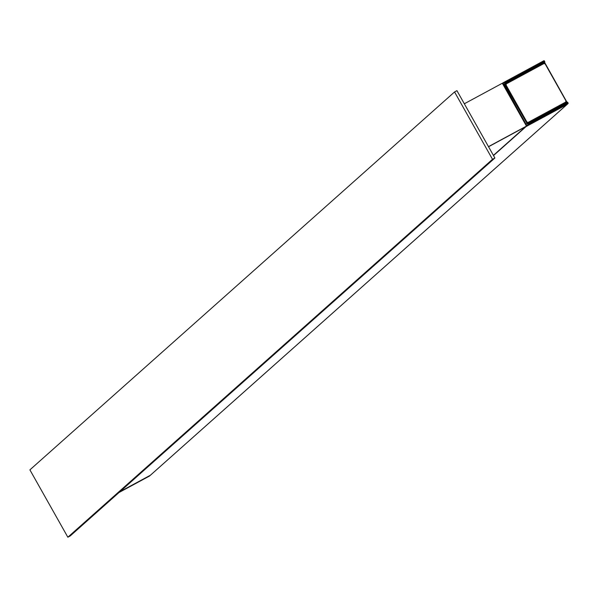 <?xml version="1.0" encoding="UTF-8"?>
<svg xmlns="http://www.w3.org/2000/svg" width="598" height="598" viewBox="0 0 598 598"><rect width="100%" height="100%" fill="white"/><g stroke="black" fill="none" stroke-linecap="round" stroke-linejoin="round"><path stroke-width="0.9" d="M567.666 102.348A0.426 0.404 48.3 0 0 567.128 102.176L567.936 103.656L567.054 104.441L526.061 126.589L567.054 104.441A0.426 0.404 48.3 0 0 567.128 104.388A0.426 0.404 -131.7 0 1 567.054 104.441L149.485 476.045A0.426 0.404 48.3 0 0 149.56 475.986L150.449 475.201A0.426 0.404 -131.7 0 1 150.375 475.253L119.921 491.706L150.375 475.253A0.426 0.404 48.3 0 0 150.509 475.133M493.507 155.562L526.061 126.589A0.426 0.404 -131.7 0 1 525.762 126.627A0.426 0.404 48.3 0 0 526.061 126.589L567.936 103.656A0.426 0.404 -131.7 0 0 568.01 103.603A0.426 0.426 0 0 0 568.1 103.08L568.093 103.095A0.426 0.404 -131.7 0 1 568.01 103.603L567.128 104.388A0.426 0.404 48.3 0 0 567.188 104.321M544.344 60.959A0.426 0.404 -131.7 0 0 543.806 60.787L544.614 62.267A0.426 0.404 48.3 0 0 544.771 61.706L544.367 60.951A0.426 0.426 0 0 0 543.799 60.787L502.806 82.943A0.426 0.404 48.3 0 0 502.649 83.503L526.382 125.632A0.426 0.404 48.3 0 0 526.95 125.804L503.097 83.234L502.529 83.608A0.426 0.404 -131.7 0 0 501.969 83.436L464.325 103.775M502.529 83.608L526.27 125.737L568.1 103.08L567.689 102.348A0.426 0.426 0 0 0 567.121 102.183L527.563 123.554A0.426 0.404 -131.7 0 1 526.988 123.39L504.637 84.318L526.988 123.39L504.981 83.69A0.426 0.404 -131.7 0 1 505.056 83.638L544.614 62.267L504.891 83.825M543.799 60.787L502.806 82.943L503.097 83.234L544.367 60.951L544.771 61.706L504.936 83.197L504.929 83.757M567.121 102.183L527.556 123.554L527.847 123.853L567.405 102.475L568.1 103.08M149.62 475.918A0.426 0.404 48.3 0 1 149.56 475.986A0.426 0.426 0 0 1 149.485 476.045L119.032 492.498L149.478 476.045M526.27 125.737A0.426 0.404 -131.7 0 1 526.113 126.298L488.544 146.749L525.537 126.761A0.583 0.561 48.3 0 0 525.635 126.694M488.476 146.637L526.113 126.298M67.851 537.213L29.9 469.864L454.555 91.957L492.505 159.307L67.851 537.213L70.235 535.928L494.89 158.014L492.505 159.307M494.89 158.014L456.939 90.664L454.555 91.957M506.304 85.462A1.405 1.353 -131.7 0 1 506.805 83.593L543.507 63.762A1.405 1.353 -131.7 0 1 545.391 64.345L565.745 100.471A1.405 1.353 -131.7 0 1 565.245 102.333L528.542 122.171A1.405 1.353 -131.7 0 1 526.659 121.588L506.304 85.462L506.013 85.723L526.367 121.85A1.405 1.353 48.3 0 0 528.243 122.433L564.946 102.602A1.405 1.353 48.3 0 0 565.334 102.28M506.424 83.907A1.405 1.353 48.3 0 0 506.013 85.723M504.974 84.288L544.472 62.947L545.01 63.904M565.925 101.017L566.553 102.131L527.07 123.465M504.899 84.191A0.426 0.404 -131.7 0 1 504.981 83.69M544.486 62.379A0.426 0.404 48.3 0 1 544.352 62.498L544.748 62.82L544.524 62.356M544.748 62.82L566.829 102.004L544.531 62.252M504.936 83.197A0.845 0.807 48.3 0 0 504.637 84.318M526.718 123.502A0.845 0.807 48.3 0 0 527.847 123.853M525.59 126.731L493.402 155.375L525.537 126.761M150.449 475.201L567.128 104.388M544.427 62.446L544.688 62.214A0.426 0.426 0 0 0 544.778 61.691M566.829 102.004L567.136 102.415M527.556 123.554L526.995 123.375M525.747 126.634L526.188 126.245"/></g></svg>
